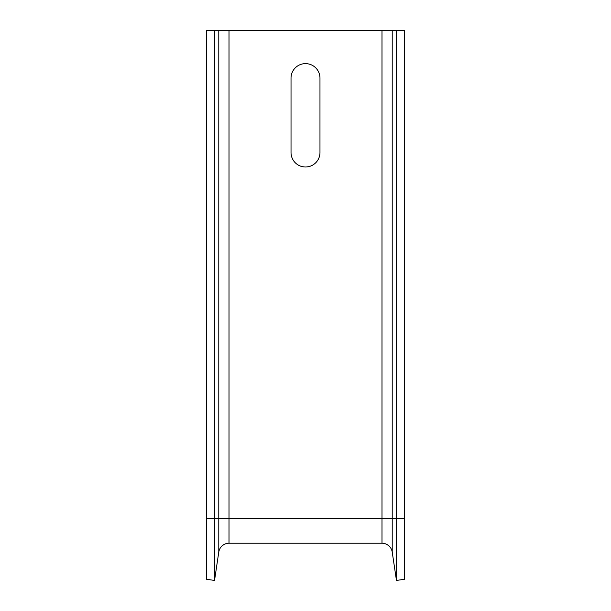 <?xml version="1.0" encoding="UTF-8"?>
<svg xmlns="http://www.w3.org/2000/svg" width="611" height="611" viewBox="0 0 611 611"><rect width="100%" height="100%" fill="white"/><g stroke="black" fill="none" stroke-linecap="round" stroke-linejoin="round"><path stroke-width="0.92" d="M396.463 580.45L396.463 518.433L229.01 518.433L229.01 543.24A10.334 10.334 0 0 0 218.784 552.046A10.334 10.334 0 0 1 229.01 543.24L381.99 543.24A10.334 10.334 0 0 1 392.216 552.046L396.463 580.45L404.642 579.228L404.642 30.55L206.358 30.55L206.358 579.228L214.537 580.45L214.537 30.55M291.027 78.101L291.027 152.521A14.473 14.473 0 0 0 305.5 166.994A14.473 14.473 0 0 0 319.973 152.521L319.973 78.101A14.473 14.473 0 0 0 305.5 63.628A14.473 14.473 0 0 0 291.027 78.101A14.473 14.473 0 0 1 305.5 63.628A14.473 14.473 0 0 1 319.973 78.101M404.642 518.433L396.463 518.433L396.463 30.55M229.01 543.24A10.334 10.334 0 0 0 218.784 552.046L214.537 580.45M291.027 152.521A14.473 14.473 0 0 0 305.5 166.994A14.473 14.473 0 0 0 319.973 152.521M229.01 30.55L229.01 518.433L206.358 518.433M218.784 552.046L218.784 30.55M381.99 543.24L381.99 30.55M392.216 552.046L392.216 30.55"/></g></svg>
